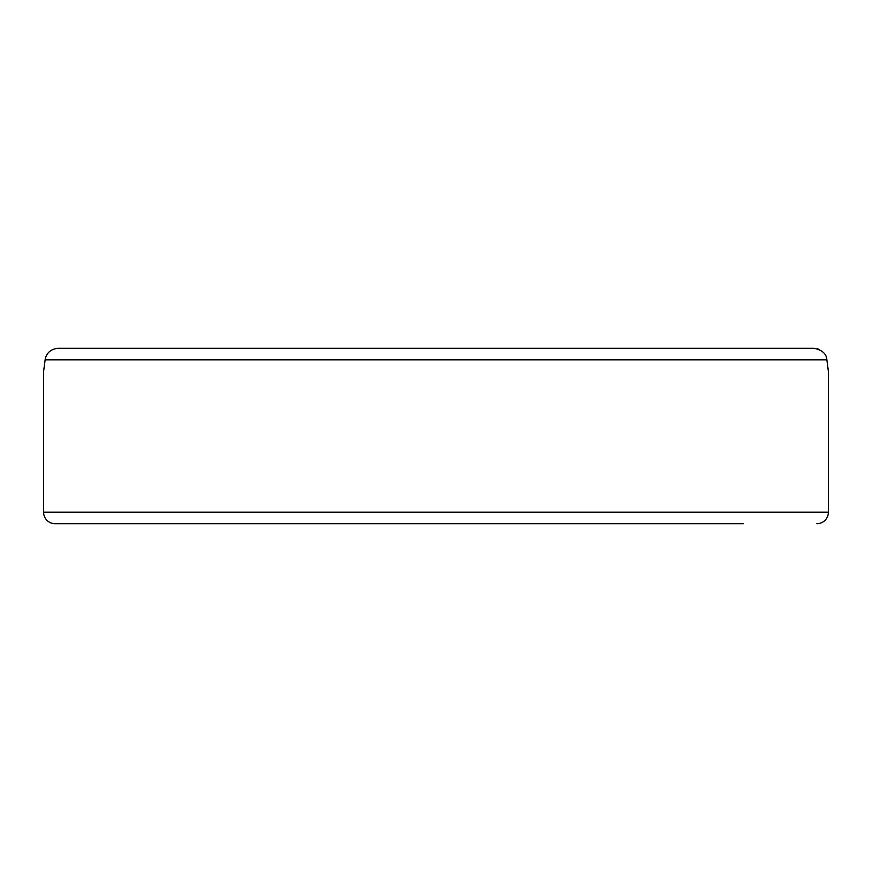 <?xml version="1.0" encoding="UTF-8"?>
<svg xmlns="http://www.w3.org/2000/svg" width="872" height="872" viewBox="0 0 872 872"><rect width="100%" height="100%" fill="white"/><g stroke="black" fill="none" stroke-linecap="round" stroke-linejoin="round"><path stroke-width="1.31" d="M816.857 523.712A11.543 11.543 0 0 0 828.4 512.169L43.6 512.169A11.543 11.543 0 0 0 55.143 523.712L743.282 523.712M668.442 523.712L473.42 523.712M398.58 523.712L203.558 523.712M128.718 523.712L55.143 523.712M43.6 512.169L43.6 371.374L45.126 359.831L826.874 359.831C826.536 353.912 822.263 350.064 814.056 348.288L57.944 348.288C50.576 349.192 46.303 353.04 45.126 359.831M828.4 512.169L828.4 371.374L826.874 359.831M44.101 367.886L45.104 360.06M827.899 367.886L828.4 371.374M817.337 348.745L819.735 349.694M743.282 348.288L814.056 348.288L743.282 348.288"/></g></svg>
